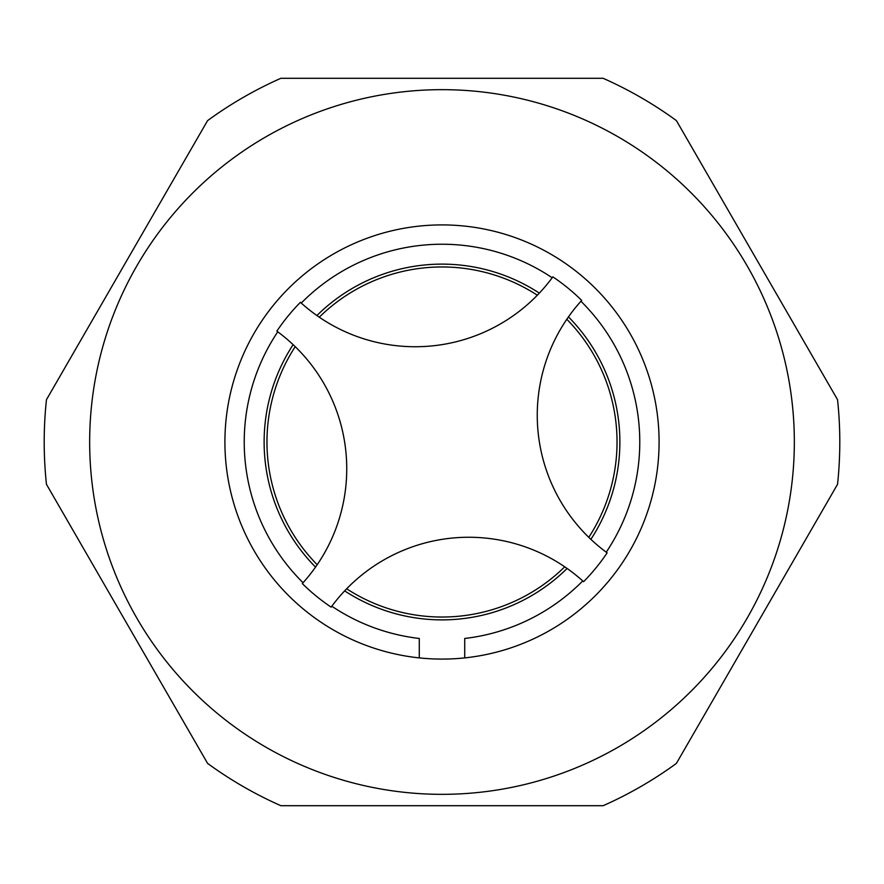 <?xml version="1.0" encoding="UTF-8"?>
<svg xmlns="http://www.w3.org/2000/svg" width="884" height="884" viewBox="0 0 884 884"><rect width="100%" height="100%" fill="white"/><g stroke="black" fill="none" stroke-linecap="round" stroke-linejoin="round"><path stroke-width="1.33" d="M568.456 316.903A177.872 177.872 0 0 1 590.877 539.339M567.097 568.456A177.872 177.872 0 0 1 344.661 590.877M315.544 567.097A177.872 177.872 0 0 1 293.123 344.661M316.903 315.544A177.872 177.872 0 0 1 539.339 293.123M280.858 78.3L603.142 78.3A397.8 397.8 0 0 1 676.404 120.6L837.546 399.701A397.8 397.8 0 0 1 837.546 484.299L676.404 763.4A397.8 397.8 0 0 1 603.142 805.7L280.858 805.7A397.8 397.8 0 0 1 207.596 763.4L46.454 484.299A397.8 397.8 0 0 1 46.454 399.701L207.596 120.6A397.8 397.8 0 0 1 280.858 78.3L603.142 78.3M794.34 442A352.34 352.34 0 0 0 265.83 136.865A352.34 352.34 0 0 0 265.83 747.135A352.34 352.34 0 0 0 794.34 442M837.546 399.701L676.404 120.6M207.596 120.6L46.454 399.701M46.454 484.299L207.596 763.4M280.858 805.7L603.142 805.7M676.404 763.4L837.546 484.299M659.088 442A217.088 217.088 0 0 1 333.456 630.005A217.088 217.088 0 0 1 333.456 253.995A217.088 217.088 0 0 1 659.088 442M295.212 346.661A175.032 175.032 0 0 0 317.19 564.721M346.661 588.788A175.032 175.032 0 0 0 564.721 566.81M588.788 537.339A175.032 175.032 0 0 0 566.81 319.279M537.339 295.212A175.032 175.032 0 0 0 319.279 317.19M331.146 607.142A170.49 170.49 0 0 1 583.584 581.694A198.9 198.9 0 0 0 607.142 552.854A170.49 170.49 0 0 1 581.694 300.416A198.9 198.9 0 0 0 552.854 276.858A170.49 170.49 0 0 1 300.416 302.306A198.9 198.9 0 0 0 276.858 331.146A170.49 170.49 0 0 1 302.306 583.584A198.9 198.9 0 0 0 331.146 607.142M419.27 657.895L419.27 638.458A197.762 197.762 0 0 1 331.82 606.236M464.73 657.895L464.73 638.458A197.762 197.762 0 0 0 582.744 580.932M606.236 552.18A197.762 197.762 0 0 0 580.932 301.256M552.18 277.764A197.762 197.762 0 0 0 301.256 303.068M277.764 331.82A197.762 197.762 0 0 0 303.068 582.744"/></g></svg>
